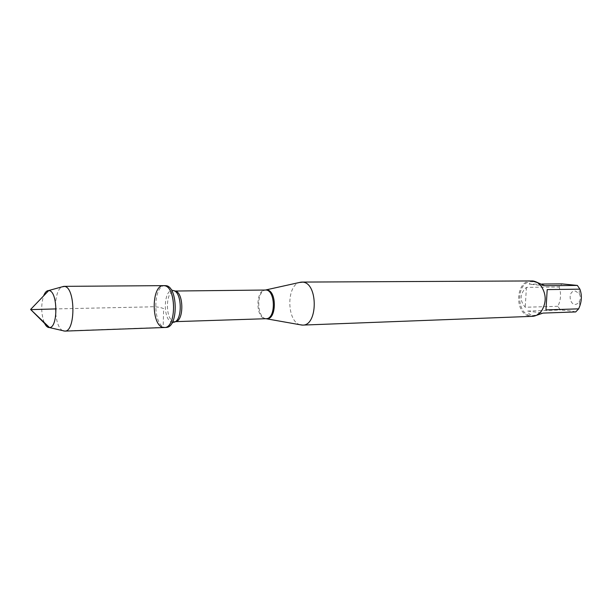<?xml version="1.0" encoding="UTF-8"?>
<svg xmlns="http://www.w3.org/2000/svg" width="612" height="612" viewBox="0 0 612 612"><rect width="100%" height="100%" fill="white"/><g stroke="black" fill="none" stroke-linecap="round" stroke-linejoin="round"><path stroke-width="0.46" stroke-dasharray="3.06 2.29" d="M165.141 285.628C152.954 284.802 152.61 325.431 164.75 327.321L166.043 327.451M577.858 303.338C570.04 309.098 566.421 290.295 575.487 291.09L579.296 293.76C580.635 296.285 580.689 298.84 579.465 301.418L577.858 303.338M575.693 311.936C573.176 311.187 568.051 310.544 560.317 309.993L557.884 306.291C560.959 299.819 561.357 293.385 559.077 286.997L561.938 283.884M533.037 281.642L531.981 281.597C515.113 280.992 515.893 316.955 532.723 315.616C536.334 315.41 539.386 313.566 541.865 310.085C546.355 302.198 546.187 294.41 541.36 286.722C539.027 283.716 536.257 282.017 533.037 281.642M541.849 284.045L529.258 284.152C530.053 282.476 531.583 281.619 533.855 281.581L535.76 281.757M557.884 306.291L525.226 307.255C519.404 300.308 519.795 293.676 526.404 287.365L559.077 286.997M536.288 315.387L534.651 315.547C530.826 315.608 528.5 314.124 527.659 311.072L560.317 309.993M300.178 324.758C286.921 321.66 286.156 286.187 299.26 282.522M531.522 280.885C515.036 280.181 514.072 314.843 530.497 316.259L532.287 316.343M545.958 309.909L547.197 289.598M526.404 287.365L525.226 307.255M527.659 311.072L543.012 313.092M544.665 285.75L529.258 284.152M163.511 285.643C150.56 284.894 151.508 328.82 164.421 327.512M62.852 330.664C53.573 326.984 52.793 290.96 61.904 286.883M44.171 322.44C41.119 313.658 40.928 304.814 43.597 295.902M64.099 330.947L163.129 327.382L163.672 308.616C159.625 306.964 154.538 306.398 148.402 306.91L56.075 308.907M48.746 327.527L63.617 330.962M266.021 318.714L265.952 318.699C256.734 317.651 256.229 291.358 265.401 290.034C255.694 289.484 255.357 317.475 265.042 318.638L266.021 318.714M174.55 291.037L173.012 290.509C163.32 288.55 162.54 320.764 172.217 322.203L173.693 322.241L175.208 321.644L174.091 321.568C165.056 320.283 165.294 290.432 174.344 291.037L174.558 291.037M579.296 293.76L579.273 288.015M579.465 301.418L579.656 306.375M532.723 315.616L534.651 315.547M531.981 281.597L533.855 281.581M173.012 290.509L165.775 285.666M173.693 322.241L166.678 327.389M541.36 286.722L541.276 286.232M541.865 310.085L541.804 310.582"/><path stroke-width="0.92" d="M166.043 327.451L166.678 327.389C178.627 326.594 177.748 285.949 165.775 285.666L163.511 285.643C176.21 284.381 177.159 328.223 164.421 327.512L163.129 327.382C151.003 325.485 151.348 284.817 163.511 285.643L164.345 285.712C176.577 286.561 176.623 328.292 164.421 327.512L166.043 327.451M541.849 284.045L561.938 283.884L577.368 285.429L579.901 289.162C581.92 294.686 581.836 300.423 579.656 306.375L578.646 308.846L575.693 311.936L543.012 313.092L536.288 315.387M579.901 289.162L547.197 289.598L545.958 309.909L578.646 308.846M535.76 281.757L544.665 285.75L577.368 285.429M299.26 282.522L302.772 282.14C318.125 282.935 318.018 325.775 302.695 325.094L300.178 324.758M302.695 325.094L532.287 316.343C536.051 316.129 539.218 314.208 541.804 310.582C546.485 302.359 546.309 294.242 541.276 286.232C538.843 283.088 535.959 281.329 532.601 280.939L301.762 282.078M61.904 286.883L64.558 286.424C75.521 287.342 75.75 331.956 64.803 331.107L62.852 330.664M43.597 295.902C44.944 292.414 46.604 290.631 48.578 290.562L49.159 290.623C57.842 291.442 58.194 327.734 49.518 327.558L48.425 327.458C46.81 326.946 45.395 325.27 44.171 322.44M56.075 308.907L30.768 309.626L48.746 327.527M63.617 330.962L64.099 330.947M267.039 289.981C277.06 290.7 276.601 320.015 266.61 318.776L266.021 318.714C276.196 319.158 275.553 289.155 265.401 290.034L267.039 289.981M174.558 291.037C183.776 290.623 184.449 321.652 175.216 321.644L266.021 318.714L302.053 325.094M173.693 322.241C182.858 321.537 182.192 290.815 173.012 290.509M174.55 291.037L265.401 290.034L301.119 282.109M49.381 327.565L64.803 331.107L164.421 327.512M63.809 286.355L163.511 285.643M48.723 290.562L30.6 309.465L49.518 327.558M48.578 290.562L63.839 286.355"/></g></svg>
